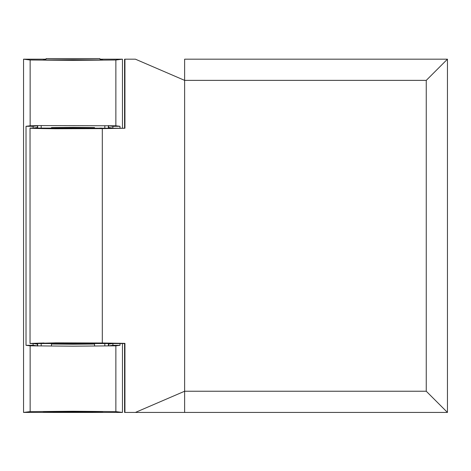 <?xml version="1.0" encoding="UTF-8"?>
<svg xmlns="http://www.w3.org/2000/svg" width="471" height="471" viewBox="0 0 471 471"><rect width="100%" height="100%" fill="white"/><g stroke="black" fill="none" stroke-linecap="round" stroke-linejoin="round"><path stroke-width="0.71" d="M55.242 411.424L55.343 411.819L90.668 411.819L90.768 411.424M73.005 344.224L51.457 344.036L73.005 343.848L94.553 344.036L51.457 344.036L73.005 343.848L94.553 344.036L73.005 344.224M76.22 343.053L69.785 343.053M69.767 128.565L76.243 128.565M73.005 60.241L43.132 59.982L73.005 59.717L102.878 59.982L73.005 60.241M43.132 59.982L45.669 59.876M73.005 411.895L43.132 411.636L102.878 411.636L43.132 411.636L102.878 411.636L73.005 411.895M30.144 125.786L30.144 60.005L23.55 59.181L23.55 412.431L30.144 411.613L30.144 345.832L26.023 345.314L26.023 126.299L30.144 125.786L40.094 125.574L115.866 125.786L115.866 60.005L122.46 59.181L100.093 59.181L122.46 59.181L122.46 128.065M30.144 60.005L73.005 60.353L115.866 60.005M30.144 411.613L73.005 411.26L115.866 411.613L115.866 345.832L119.987 345.314L112.905 345.314L108.819 345.826M30.144 345.832L73.005 346.179L115.866 345.832M37.191 345.826L33.1 345.314L26.023 345.314M122.46 343.547L122.46 412.431L23.55 412.431L122.46 412.431L115.866 411.613M100.341 59.876L102.878 59.982M26.023 126.299L33.1 126.299L37.191 125.792M108.819 125.792L112.905 126.299L119.987 126.299L115.866 125.786M108.819 344.06L112.905 343.547L112.905 345.314M119.987 345.314L119.987 343.547M119.987 128.065L119.987 126.299M112.905 126.299L112.905 128.065L108.819 127.559M447.45 59.181L184.632 59.181L184.632 80.376L135.407 59.181L124.939 59.181L124.939 128.247L30.038 128.065L30.038 343.547L124.574 343.547L124.574 412.431L135.407 412.431L184.632 391.236L426.255 391.236L426.255 80.376L184.632 80.376L184.632 412.431L447.45 412.431L447.45 59.181L426.255 80.376M33.1 128.065L33.1 126.299M33.1 345.314L33.1 343.547M37.191 344.06L33.105 343.547M45.917 59.181L23.55 59.181L45.917 59.181M108.636 128.065L108.636 125.604M37.374 125.775L37.374 128.065M108.636 345.844L108.636 343.547M37.374 343.547L37.374 346.014M33.105 128.065L37.191 127.559M73.005 127.394L94.553 127.582L51.457 127.582L73.005 127.394M45.605 60.082L46.158 58.569L99.852 58.569L100.405 60.082M426.255 391.236L447.45 412.431M124.939 128.247L102.307 128.618L102.307 343L124.939 343.371L124.939 412.431M135.407 412.431L184.632 412.431M124.939 343.371L124.574 343.547M102.307 343L55.872 342.859L30.038 343.547M44.633 343.547C42.731 342.906 103.273 342.906 101.377 343.547L99.269 343.359M102.307 128.618L55.872 128.754C37.939 128.571 29.326 128.342 30.038 128.065M30.285 128.147L30.774 128.206M36.626 128.465L44.015 128.618M44.015 342.994L30.78 343.412M30.774 343.412L30.285 343.471M94.618 128.395L101.501 128.065C103.402 128.713 42.608 128.713 44.509 128.065L46.647 128.259M124.939 59.181L124.574 59.181L124.574 128.065M135.407 59.181L124.574 59.181M94.53 343.224L93.111 343.2M89.673 343.147L88.801 343.135M87.912 343.123L83.891 343.088M79.587 343.065L78.557 343.059M77.509 343.059L73.005 343.053M68.495 343.059L67.459 343.059M66.423 343.065L62.119 343.088M56.337 343.147L52.899 343.2M51.48 343.224L46.759 343.359M51.392 128.395L52.817 128.418M56.267 128.471L67.435 128.559M68.478 128.559L73.005 128.565M77.532 128.559L78.58 128.559M79.617 128.554L83.938 128.53M89.743 128.471L93.193 128.418M37.651 125.757L37.651 128.065M108.359 128.065L108.359 125.598M37.651 343.547L37.651 346.014M108.359 345.855L108.359 343.547M41.183 128.065L41.183 125.669M104.827 125.669L104.827 128.065M41.183 345.95L41.183 343.547M104.827 343.547L104.827 345.95M51.457 346.055L51.457 344.036M94.553 346.055L94.553 344.036"/></g></svg>
